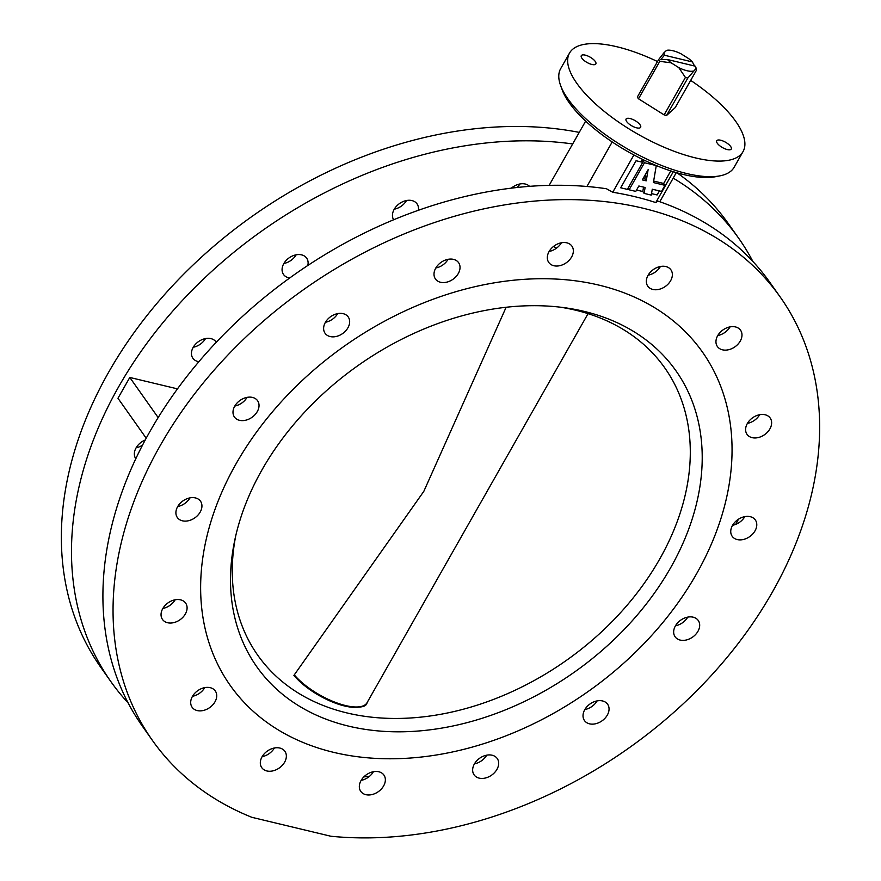 <?xml version="1.0" encoding="UTF-8"?>
<svg xmlns="http://www.w3.org/2000/svg" width="881" height="881" viewBox="0 0 881 881"><rect width="100%" height="100%" fill="white"/><g stroke="black" fill="none" stroke-linecap="round" stroke-linejoin="round"><path stroke-width="1.32" d="M717.696 335.672A14.162 10.352 144.8 0 0 717.409 346.552A14.162 10.352 144.8 0 0 728.675 349.713A14.162 10.352 144.8 0 0 740.249 341.079A14.162 10.352 144.8 0 0 740.536 330.199A14.162 10.352 144.8 0 0 729.27 327.038A14.162 10.352 144.8 0 0 717.696 335.672M717.773 335.54A14.162 10.352 144.8 0 0 730.041 326.873M747.341 423.508A14.162 10.352 144.8 0 0 747.055 434.388A14.162 10.352 144.8 0 0 758.321 437.549A14.162 10.352 144.8 0 0 769.895 428.915A14.162 10.352 144.8 0 0 770.181 418.035A14.162 10.352 144.8 0 0 758.915 414.874A14.162 10.352 144.8 0 0 747.341 423.508M747.418 423.376A14.162 10.352 144.8 0 0 759.686 414.709M732.485 525.428A14.162 10.352 144.8 0 0 732.199 536.309A14.162 10.352 144.8 0 0 743.465 539.469A14.162 10.352 144.8 0 0 755.039 530.836A14.162 10.352 144.8 0 0 755.325 519.955A14.162 10.352 144.8 0 0 744.06 516.795A14.162 10.352 144.8 0 0 732.485 525.428M732.563 525.296A14.162 10.352 144.8 0 0 744.83 516.629M675.397 625.928A14.162 10.352 144.8 0 0 675.11 636.798A14.162 10.352 144.8 0 0 686.376 639.969A14.162 10.352 144.8 0 0 697.95 631.325A14.162 10.352 144.8 0 0 698.237 620.455A14.162 10.352 144.8 0 0 686.971 617.284A14.162 10.352 144.8 0 0 675.397 625.928M675.474 625.796A14.162 10.352 144.8 0 0 687.742 617.118M584.764 709.69A14.162 10.352 144.8 0 0 584.477 720.57A14.162 10.352 144.8 0 0 595.743 723.73A14.162 10.352 144.8 0 0 607.317 715.097A14.162 10.352 144.8 0 0 607.604 704.216A14.162 10.352 144.8 0 0 596.338 701.056A14.162 10.352 144.8 0 0 584.764 709.69M584.841 709.557A14.162 10.352 144.8 0 0 597.109 700.891M474.385 763.981A14.162 10.352 144.8 0 0 474.099 774.851A14.162 10.352 144.8 0 0 485.365 778.022A14.162 10.352 144.8 0 0 496.939 769.377A14.162 10.352 144.8 0 0 497.225 758.508A14.162 10.352 144.8 0 0 485.96 755.336A14.162 10.352 144.8 0 0 474.385 763.981M474.463 763.838A14.162 10.352 144.8 0 0 486.73 755.171M361.067 780.522A14.162 10.352 144.8 0 0 360.781 791.391A14.162 10.352 144.8 0 0 372.046 794.563A14.162 10.352 144.8 0 0 383.62 785.918A14.162 10.352 144.8 0 0 383.907 775.049A14.162 10.352 144.8 0 0 372.641 771.877A14.162 10.352 144.8 0 0 361.067 780.522M361.144 780.379A14.162 10.352 144.8 0 0 373.412 771.712M262.064 756.79A14.162 10.352 144.8 0 0 261.767 767.67A14.162 10.352 144.8 0 0 273.033 770.842A14.162 10.352 144.8 0 0 284.618 762.197A14.162 10.352 144.8 0 0 284.904 751.328A14.162 10.352 144.8 0 0 273.639 748.156A14.162 10.352 144.8 0 0 262.064 756.79M262.131 756.658A14.162 10.352 144.8 0 0 274.398 747.991M192.432 696.419A14.162 10.352 144.8 0 0 192.146 707.3A14.162 10.352 144.8 0 0 203.412 710.46A14.162 10.352 144.8 0 0 214.986 701.827A14.162 10.352 144.8 0 0 215.272 690.946A14.162 10.352 144.8 0 0 204.007 687.786A14.162 10.352 144.8 0 0 192.432 696.419M192.51 696.287A14.162 10.352 144.8 0 0 204.777 687.62M162.787 608.584A14.162 10.352 144.8 0 0 162.5 619.464A14.162 10.352 144.8 0 0 173.766 622.625A14.162 10.352 144.8 0 0 185.351 613.991A14.162 10.352 144.8 0 0 185.638 603.111A14.162 10.352 144.8 0 0 174.372 599.95A14.162 10.352 144.8 0 0 162.787 608.584M162.864 608.452A14.162 10.352 144.8 0 0 175.132 599.785M177.643 506.663A14.162 10.352 144.8 0 0 177.356 517.543A14.162 10.352 144.8 0 0 188.622 520.704A14.162 10.352 144.8 0 0 200.196 512.07A14.162 10.352 144.8 0 0 200.494 501.19A14.162 10.352 144.8 0 0 189.228 498.029A14.162 10.352 144.8 0 0 177.643 506.663M177.72 506.531A14.162 10.352 144.8 0 0 189.988 497.864M135.806 458.748L135.806 458.748A14.162 10.352 -35.2 0 1 136.092 447.867A14.162 10.352 -35.2 0 1 145.244 440.004M136.17 447.735A14.162 10.352 144.8 0 0 142.535 445.147M234.731 406.174A14.162 10.352 144.8 0 0 234.445 417.043A14.162 10.352 144.8 0 0 245.711 420.215A14.162 10.352 144.8 0 0 257.285 411.57A14.162 10.352 144.8 0 0 257.582 400.701A14.162 10.352 144.8 0 0 246.317 397.529A14.162 10.352 144.8 0 0 234.731 406.174M234.809 406.042A14.162 10.352 144.8 0 0 247.076 397.364M198.875 361.706A14.162 10.352 -35.2 0 1 192.895 358.248A14.162 10.352 -35.2 0 1 193.181 347.378A14.162 10.352 -35.2 0 1 204.755 338.733A14.162 10.352 -35.2 0 1 216.021 341.905A14.162 10.352 -35.2 0 1 216.263 342.269M193.258 347.246A14.162 10.352 144.8 0 0 205.526 338.568M325.364 322.402A14.162 10.352 144.8 0 0 325.078 333.282A14.162 10.352 144.8 0 0 336.344 336.443A14.162 10.352 144.8 0 0 347.918 327.809A14.162 10.352 144.8 0 0 348.204 316.929A14.162 10.352 144.8 0 0 336.938 313.768A14.162 10.352 144.8 0 0 325.364 322.402M325.441 322.27A14.162 10.352 144.8 0 0 337.709 313.603M289.706 277.967A14.162 10.352 -35.2 0 1 283.528 274.487A14.162 10.352 -35.2 0 1 283.814 263.606A14.162 10.352 -35.2 0 1 295.388 254.972A14.162 10.352 -35.2 0 1 306.654 258.133A14.162 10.352 -35.2 0 1 307.799 265.467M283.891 263.474A14.162 10.352 144.8 0 0 296.159 254.807M435.743 268.121A14.162 10.352 144.8 0 0 435.456 278.991A14.162 10.352 144.8 0 0 446.722 282.162A14.162 10.352 144.8 0 0 458.296 273.517A14.162 10.352 144.8 0 0 458.583 262.648A14.162 10.352 144.8 0 0 447.317 259.477A14.162 10.352 144.8 0 0 435.743 268.121M435.82 267.989A14.162 10.352 144.8 0 0 448.088 259.311M393.62 219.754A14.162 10.352 -35.2 0 1 394.192 209.326A14.162 10.352 -35.2 0 1 405.767 200.681A14.162 10.352 -35.2 0 1 417.032 203.852A14.162 10.352 -35.2 0 1 418.365 210.262M394.27 209.193A14.162 10.352 144.8 0 0 406.537 200.516M549.061 251.581A14.162 10.352 144.8 0 0 548.775 262.45A14.162 10.352 144.8 0 0 560.041 265.622A14.162 10.352 144.8 0 0 571.615 256.977A14.162 10.352 144.8 0 0 571.901 246.107A14.162 10.352 144.8 0 0 560.635 242.936A14.162 10.352 144.8 0 0 549.061 251.581M549.138 251.448A14.162 10.352 144.8 0 0 561.406 242.771M517.169 187.455A14.162 10.352 144.8 0 0 519.856 183.975M648.075 275.301A14.162 10.352 144.8 0 0 647.788 286.171A14.162 10.352 144.8 0 0 659.054 289.342A14.162 10.352 144.8 0 0 670.628 280.709A14.162 10.352 144.8 0 0 670.915 269.828A14.162 10.352 144.8 0 0 659.649 266.657A14.162 10.352 144.8 0 0 648.075 275.301M648.152 275.169A14.162 10.352 144.8 0 0 660.42 266.491M236.174 463.604A289.023 211.374 144.8 0 0 230.315 685.55A289.023 211.374 144.8 0 0 460.234 750.216A289.023 211.374 144.8 0 0 696.508 573.894A289.023 211.374 144.8 0 0 702.377 351.948A289.023 211.374 144.8 0 0 472.458 287.283A289.023 211.374 144.8 0 0 236.174 463.604A289.023 211.374 144.8 0 0 230.315 685.55A289.023 211.374 144.8 0 0 460.234 750.216A289.023 211.374 144.8 0 0 696.508 573.894A289.023 211.374 144.8 0 0 702.377 351.948A289.023 211.374 144.8 0 0 472.458 287.283A289.023 211.374 144.8 0 0 236.174 463.604M720.691 140.233A8.37 3.083 29.6 0 0 716.716 140.762A8.37 3.083 29.6 0 0 719.436 145.497A8.37 3.083 29.6 0 0 727.277 149.561A8.37 3.083 29.6 0 0 731.263 149.032A8.37 3.083 29.6 0 0 728.543 144.297A8.37 3.083 29.6 0 0 720.691 140.233M585.27 55.14A8.37 3.083 29.6 0 0 581.284 55.668A8.37 3.083 29.6 0 0 584.004 60.404A8.37 3.083 29.6 0 0 591.856 64.456A8.37 3.083 29.6 0 0 595.842 63.928A8.37 3.083 29.6 0 0 593.111 59.192A8.37 3.083 29.6 0 0 585.27 55.14M630.058 118.528A8.37 3.083 29.6 0 0 626.083 119.045A8.37 3.083 29.6 0 0 628.803 123.792A8.37 3.083 29.6 0 0 636.655 127.844A8.37 3.083 29.6 0 0 640.63 127.316A8.37 3.083 29.6 0 0 637.91 122.58A8.37 3.083 29.6 0 0 630.058 118.528M719.854 175.87L715.284 176.751A95.908 35.339 -150.4 0 1 683.381 174.493A95.908 35.339 -150.4 0 1 562.155 89.763L560.558 85.38A99.773 36.76 29.6 0 0 686.673 173.524A99.773 36.76 29.6 0 0 719.854 175.87A99.773 36.76 29.6 0 0 734.159 167.236L743.024 151.631A99.773 36.76 29.6 0 0 690.682 80.402M657.512 61.549A99.773 36.76 29.6 0 0 617.008 46.781A99.773 36.76 29.6 0 0 569.522 53.069A99.773 36.76 29.6 0 0 601.998 109.53A99.773 36.76 29.6 0 0 695.55 157.919A99.773 36.76 29.6 0 0 743.024 151.631M772.384 592.076A384.292 281.05 144.8 0 0 780.17 296.963A384.292 281.05 144.8 0 0 474.463 211A384.292 281.05 144.8 0 0 160.309 445.423A384.292 281.05 144.8 0 0 152.512 740.536A384.292 281.05 144.8 0 0 251.834 817.304L330.882 836.245A384.292 281.05 144.8 0 0 772.384 592.076M780.17 296.963L770.038 282.625A384.292 281.05 144.8 0 0 657.678 201.011L655.794 202.575L673.315 171.718M633.913 154.968L612.736 192.256A384.292 281.05 -35.2 0 1 655.794 202.575M612.736 192.256L606.414 188.732A384.292 281.05 144.8 0 0 150.166 431.084A384.292 281.05 144.8 0 0 142.381 726.197L152.512 740.536M735.756 524.349A384.292 281.05 144.8 0 0 738.465 519.217M752.859 261.437A384.292 281.05 144.8 0 0 738.619 238.167A384.292 281.05 144.8 0 0 673.194 178.127M738.619 238.167L728.488 223.829A384.292 281.05 144.8 0 0 677.026 172.83M579.246 132.392A384.292 281.05 144.8 0 0 108.616 372.289A384.292 281.05 144.8 0 0 100.83 667.402L110.962 681.74A384.292 281.05 144.8 0 0 128.141 702.928M572.683 143.944A384.292 281.05 144.8 0 0 118.748 386.627A384.292 281.05 144.8 0 0 110.962 681.74M676.322 172.621L659.781 201.738M586.911 186.475L612.207 141.951M585.645 121.115L549.16 185.34M556.572 248.123L553.411 246.537M363.831 776.91A384.292 281.05 144.8 0 0 369.591 776.249M657.843 267.207A303.185 221.737 -35.2 0 1 659.043 268.496M158.162 417.594L129.793 377.453L177.477 388.873M146.202 438.22L117.966 398.256L129.793 377.453M733.961 524.966L733.344 524.085M511.409 188.116A14.162 10.352 -35.2 0 1 529.514 186.32M569.522 53.069L560.657 68.674A99.773 36.76 29.6 0 0 560.558 85.38M638.505 98.793A23.104 8.513 29.6 0 1 637.315 97.097L658.592 59.644L664.01 52.706A17.961 6.619 29.6 0 0 664.428 55.228L660.772 59.677L667.479 59.523A17.961 6.619 29.6 0 0 671.168 62.826L659.792 61.329L638.505 98.793L664.142 114.904A23.104 8.513 29.6 0 0 666.565 115.477L687.841 78.024A23.104 8.513 29.6 0 1 685.418 77.44L678.777 67.617L671.168 62.826M658.592 59.644A23.104 8.513 29.6 0 0 659.153 60.481A23.104 8.513 29.6 0 0 659.792 61.329M666.565 115.477L675.231 107.592L696.519 70.128L695.836 68.74L687.841 78.024M664.428 55.228L692.367 61.923A17.961 6.619 29.6 0 0 688.678 58.62L681.068 53.829A17.961 6.619 29.6 0 0 666.884 50.294A17.961 6.619 29.6 0 0 666.587 50.36L666.884 50.294M664.01 52.706L666.587 50.36M667.479 59.523L695.406 66.218A17.961 6.619 29.6 0 1 695.55 66.593L696.442 69.037M678.777 67.617A17.961 6.619 29.6 0 0 693.259 71.086M696.519 70.128L695.836 68.74A17.961 6.619 29.6 0 0 695.55 66.593M694.558 66.02L692.367 61.923M664.142 114.904L685.418 77.44M670.65 567.705A256.547 187.62 -35.2 0 1 383.962 731.362A256.547 187.62 -35.2 0 1 234.775 540.152A256.547 187.62 -35.2 0 1 262.031 469.793A256.547 187.62 -35.2 0 1 563.829 307.612A256.547 187.62 -35.2 0 1 670.65 567.705M235.645 536.221A249.114 182.191 144.8 0 0 257.836 655.354A249.114 182.191 144.8 0 0 456.006 711.077A249.114 182.191 144.8 0 0 659.66 559.116A249.114 182.191 144.8 0 0 664.715 367.806A249.114 182.191 144.8 0 0 559.831 307.117M506.135 307.249L423.827 491.334L294.331 674.802M294.287 674.857A45.063 16.607 29.6 0 0 335.221 702.3A45.063 16.607 29.6 0 0 367.036 702.719L588.056 313.647M644.485 162.743L629.111 189.8L635.785 191.397L638.857 185.99L645.112 187.499L644.11 193.38L651.268 195.108L652.27 189.206L661.521 191.419L664.979 185.329L653.394 182.554L656.279 165.562L644.485 162.743L643.163 160.882L642.524 162.016M643.163 160.882L641.423 160.463L642.745 162.324L636.071 160.727L620.698 187.785L627.371 189.382L642.745 162.324M636.567 190.032L642.8 191.529L643.537 187.113M651.522 193.622L657.127 194.965L659.428 190.924M664.979 185.329L663.668 183.457L653.647 181.068M663.668 183.457L670.793 170.914M629.111 189.8L628.021 188.248M646.236 180.836L648.13 169.681L642.326 179.9L646.236 180.836L644.925 178.975L645.795 173.777M644.11 193.38L642.8 191.518M643.097 178.535L644.925 178.975M361.375 706.441A43.995 16.21 -150.4 0 1 293.968 675.364M293.902 675.408C306.07 688.953 321.994 698.897 341.663 705.274C357.939 708.434 366.397 707.586 367.036 702.719"/></g></svg>
